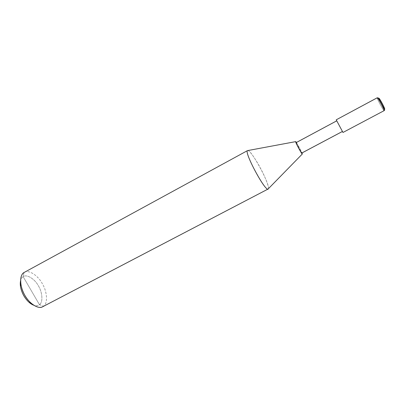 <?xml version="1.0" encoding="UTF-8"?>
<svg xmlns="http://www.w3.org/2000/svg" width="405" height="405" viewBox="0 0 405 405"><rect width="100%" height="100%" fill="white"/><g stroke="black" fill="none" stroke-linecap="round" stroke-linejoin="round"><path stroke-width="0.3" stroke-dasharray="2.02 1.52" d="M24.371 272.332C28.709 269.371 38.111 275.602 42.353 283.723C47.208 291.62 47.977 303.375 43.639 306.134C48.043 303.34 47.152 291.337 42.201 283.454C37.792 275.192 28.228 269.234 24.072 272.504L23.166 276.701C21.966 277.43 21.106 278.777 20.579 280.746C21.106 278.777 21.966 277.43 23.166 276.701C26.629 273.917 34.653 278.827 38.348 285.748C42.505 292.344 43.178 302.388 39.457 304.687L23.166 276.701L39.457 304.687L43.639 306.134L268.343 188.776C270.656 185.242 250.639 148.281 247.582 150.554M302.327 153.991L268.343 188.776L43.639 306.134L39.457 304.687C38.06 305.836 36.121 306.008 33.63 305.198C36.121 306.008 38.06 305.836 39.457 304.687C43.178 302.388 42.505 292.344 38.348 285.748C34.653 278.827 26.629 273.917 23.166 276.701L24.072 272.504M384.623 109.061L378.903 98.202C378.032 97.889 383.899 109.026 384.623 109.061C383.899 109.026 378.032 97.889 378.903 98.202L384.623 109.061L384.573 110.185L384.087 110.646L384.573 110.185C385.363 109.912 383.292 107.917 380.573 102.435C377.946 97.767 379.267 97.625 377.257 97.762C376.528 97.899 383.272 110.59 384.087 110.646C383.302 110.6 376.772 98.39 377.237 97.787M336.742 120.827L342.427 131.473L336.742 120.827M342.969 132.445L384.087 110.646L342.969 132.445M336.768 120.827L342.443 131.468L336.763 120.827M296.227 142.595C296.779 142.59 302.069 152.518 301.801 153.019C302.079 152.467 296.318 141.79 296.187 142.616M296.425 142.474L302.008 152.928L296.425 142.474M247.941 150.508C249.637 150.478 256.132 159.914 260.531 168.328C265.351 177.188 269.335 187.561 268.353 188.75L302.327 153.986M377.293 97.757L378.903 98.202M342.448 131.468L301.801 153.019M43.639 306.134L42.733 306.727"/><path stroke-width="0.61" d="M20.579 280.746C18.736 289.19 25.682 302.176 33.63 305.198L28.978 302.251C24.421 297.984 21.576 292.653 20.437 286.249L20.579 280.746M384.087 110.646L384.573 110.185L384.623 109.061C385.6 109.552 379.556 98.076 378.903 98.202L377.257 97.762L336.226 119.819L336.768 120.827L296.227 142.595M377.237 97.787L336.226 119.819L377.293 97.757C377.992 97.585 384.897 110.555 384.137 110.646C384.897 110.555 377.992 97.585 377.293 97.757M342.427 131.473L342.969 132.445L342.427 131.473M268.353 188.75L302.327 153.991L302.008 152.928L302.327 153.991C302.282 155.196 295.22 142.115 295.66 141.639L296.187 142.616C295.822 143.031 301.755 154.016 301.801 153.019L342.433 131.453L336.768 120.827L342.979 132.465L336.236 119.829L342.964 132.445L342.443 131.468L301.786 153.049C301.447 153.48 295.832 142.99 296.187 142.616L295.66 141.639L296.425 142.474L295.726 141.618L247.495 150.609L295.665 141.634M302.327 153.991L301.811 153.034L302.327 153.991C302.282 155.196 295.22 142.115 295.66 141.639L247.495 150.609L24.072 272.504L247.495 150.609C244.028 152.164 265.118 191.676 268.115 189.024L268.343 188.776C266.774 194.304 243.871 152.417 247.495 150.609L24.072 272.504C21.308 274.175 20.22 277.982 20.802 283.93C22.184 291.651 25.621 298.085 31.109 303.239C36.46 307.547 40.637 308.509 43.639 306.134M378.903 98.202C379.556 98.076 385.6 109.552 384.623 109.061M296.187 142.616L336.768 120.827L336.236 119.829M268.115 189.024L42.733 306.727C38.354 309.648 28.755 303.168 24.528 294.734C19.526 286.208 19.526 274.6 24.072 272.504M336.763 120.817L296.202 142.595M384.137 110.646L342.979 132.465M20.802 283.93L20.437 286.249M31.109 303.239L28.978 302.251"/></g></svg>
